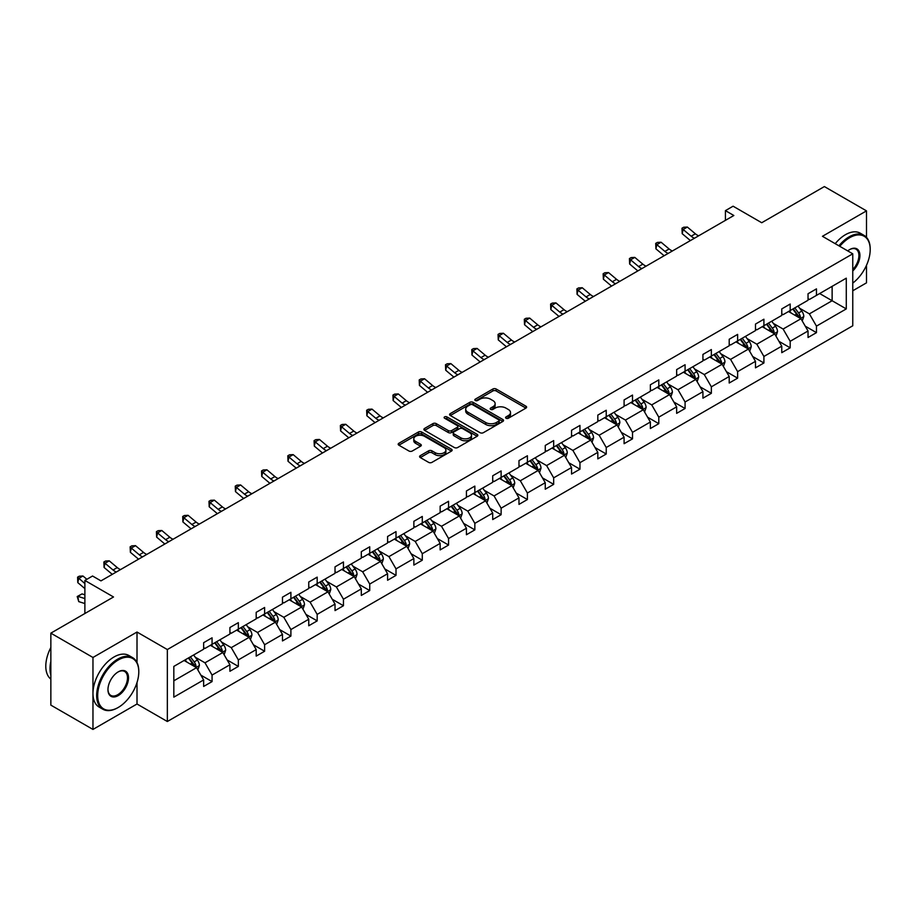 <?xml version="1.0" encoding="UTF-8"?>
<svg xmlns="http://www.w3.org/2000/svg" width="916" height="916" viewBox="0 0 916 916"><rect width="100%" height="100%" fill="white"/><g stroke="black" fill="none" stroke-linecap="round" stroke-linejoin="round"><path stroke-width="1.37" d="M506.056 418.246A1.637 0.95 0 0 0 508.369 418.246L525.944 408.112A2.336 1.351 0 0 0 526.62 407.151A2.336 1.351 0 0 0 525.944 406.2L496.174 389.014A2.336 1.351 0 0 0 492.865 389.014L475.301 399.158A1.637 0.95 0 0 0 474.82 399.823A1.637 0.95 0 0 0 475.301 400.498A1.637 0.95 0 0 0 477.614 400.498L479.892 399.181A7.488 4.317 0 0 1 490.472 399.181L492.957 400.613A7.488 4.317 0 0 1 495.144 403.67A7.488 4.317 0 0 1 492.957 406.727L490.678 408.032A1.637 0.95 0 0 0 490.197 408.708A1.637 0.95 0 0 0 490.678 409.372A1.637 0.95 0 0 0 492.991 409.372L495.27 408.055A7.488 4.317 0 0 1 505.85 408.055L508.334 409.486A7.488 4.317 0 0 1 510.521 412.543A7.488 4.317 0 0 1 508.334 415.601L506.056 416.917A1.637 0.95 0 0 0 505.575 417.582A1.637 0.95 0 0 0 506.056 418.246L506.056 416.917M866.49 237.359L866.49 210.875L824.377 186.566L761.723 222.737L733.086 206.203L725.415 210.634L725.415 220.355M852.762 290.773L866.49 282.849L866.49 265.319M137.011 662.543L137.011 632.04L92.963 657.47L92.963 729.434L50.849 705.125L50.849 633.151L113.515 596.98L84.879 580.446L84.879 613.514M92.963 657.47L50.849 633.151M420.284 455.653A2.336 1.351 0 0 0 419.597 456.603A2.336 1.351 0 0 0 420.284 457.553L428.631 462.374A2.336 1.351 0 0 0 431.94 462.374L451.451 451.119A2.336 1.351 0 0 0 452.138 450.157A2.336 1.351 0 0 0 451.451 449.206L421.692 432.02A2.336 1.351 0 0 0 418.383 432.02L398.872 443.287A2.336 1.351 0 0 0 398.185 444.237A2.336 1.351 0 0 0 398.872 445.199L408.96 451.015A2.336 1.351 0 0 0 412.269 451.015L420.616 446.195A2.336 1.351 0 0 0 421.303 445.245A2.336 1.351 0 0 0 420.616 444.283L415.612 441.397A6.252 3.607 0 0 1 413.78 438.844A6.252 3.607 0 0 1 417.639 435.512A6.252 3.607 0 0 1 424.463 436.291L444.054 447.603A6.252 3.607 0 0 1 445.886 450.157A6.252 3.607 0 0 1 442.027 453.5A6.252 3.607 0 0 1 435.203 452.71L431.94 450.832A2.336 1.351 0 0 0 428.631 450.832L420.284 455.653L420.284 457.553M84.879 580.446L92.55 576.015L100.966 580.881L733.842 215.5L725.415 210.634M137.011 632.04L167.342 649.547L852.762 253.812L852.762 325.787L167.342 721.51L167.342 649.547M866.49 210.875L822.442 236.305L852.762 253.812M480.053 432.684A2.336 1.351 0 0 0 483.362 432.684L502.873 421.429A2.336 1.351 0 0 0 503.56 420.467A2.336 1.351 0 0 0 502.873 419.517L473.114 402.33A2.336 1.351 0 0 0 469.805 402.33L450.294 413.597A2.336 1.351 0 0 0 449.607 414.547A2.336 1.351 0 0 0 450.294 415.509L480.053 432.684M445.245 418.601A1.637 0.95 0 0 1 446.905 418.841L446.905 416.895L477.167 434.356A2.336 1.351 0 0 1 477.843 435.318A2.336 1.351 0 0 1 477.167 436.268L457.656 447.535A2.336 1.351 0 0 1 454.347 447.535L424.577 430.348L424.577 428.436A2.336 1.351 0 0 0 423.902 429.398A2.336 1.351 0 0 0 424.577 430.348M424.577 428.436L432.936 423.616A2.336 1.351 0 0 1 436.234 423.616L448.313 430.589A2.336 1.351 0 0 0 451.611 430.589L457.153 427.394A2.336 1.351 0 0 0 457.84 426.432A2.336 1.351 0 0 0 457.153 425.482L444.592 418.223A1.637 0.95 0 0 1 444.111 417.559A1.637 0.95 0 0 1 445.119 416.688A1.637 0.95 0 0 1 446.905 416.895M173.822 666.413L203.638 649.204L203.638 642.688L212.065 637.822L212.065 644.337L229.916 634.032L229.916 627.517L238.343 622.651L238.343 629.166L256.194 618.861L256.194 612.346L264.621 607.48L264.621 613.995L282.471 603.69L282.471 597.175L290.899 592.308L290.899 598.824L308.749 588.519L308.749 582.004L317.176 577.137L317.176 583.652L335.027 573.347L335.027 566.832L343.454 561.966L343.454 568.481L361.305 558.176L361.305 551.661L369.732 546.795L369.732 553.31L387.582 543.005L387.582 536.478L396.01 531.624L396.01 538.139L413.86 527.834L413.86 521.307L422.287 516.452L422.287 522.967L440.149 512.662L440.149 506.136L448.565 501.281L448.565 507.796L466.427 497.48L466.427 490.965L474.843 486.11L474.843 492.625L492.705 482.308L492.705 475.793L501.121 470.939L501.121 477.454L518.983 467.137L518.983 460.622L527.398 455.767L527.398 462.282L545.26 451.966L545.26 445.451L553.676 440.596L553.676 447.111L571.538 436.795L571.538 430.28L579.954 425.425L579.954 431.94L597.816 421.623L597.816 415.108L606.232 410.254L606.232 416.769L624.094 406.452L624.094 399.937L632.521 395.071L632.521 401.597L650.371 391.281L650.371 384.766L658.799 379.9L658.799 386.426L676.649 376.11L676.649 369.595L685.076 364.728L685.076 371.243L702.927 360.938L702.927 354.423L711.354 349.557L711.354 356.072L729.205 345.767L729.205 339.252L737.632 334.386L737.632 340.901L755.482 330.596L755.482 324.081L763.91 319.215L763.91 325.73L781.76 315.425L781.76 308.91L790.187 304.043L790.187 310.558L808.038 300.253L808.038 293.738L816.465 288.872L816.465 295.387L846.281 278.178L846.281 308.91L816.465 326.119L816.465 332.634L808.038 337.5L808.038 330.985L790.187 341.29L790.187 347.817L781.76 352.671L781.76 346.156L763.91 356.461L763.91 362.988L755.482 367.843L755.482 361.328L737.632 371.633L737.632 378.159L729.205 383.014L729.205 376.499L711.354 386.815L711.354 393.33L702.927 398.185L702.927 391.67L685.076 401.987L685.076 408.502L676.649 413.356L676.649 406.841L658.799 417.158L658.799 423.673L650.371 428.528L650.371 422.013L632.521 432.329L632.521 438.844L624.094 443.699L624.094 437.184L606.232 447.5L606.232 454.015L597.816 458.87L597.816 452.355L579.954 462.672L579.954 469.187L571.538 474.053L571.538 467.526L553.676 477.843L553.676 484.358L545.26 489.224L545.26 482.698L527.398 493.014L527.398 499.529L518.983 504.395L518.983 497.869L501.121 508.185L501.121 514.7L492.705 519.567L492.705 513.052L474.843 523.357L474.843 529.872L466.427 534.738L466.427 528.223L448.565 538.528L448.565 545.043L440.149 549.909L440.149 543.394L422.287 553.699L422.287 560.214L413.86 565.08L413.86 558.565L396.01 568.87L396.01 575.385L387.582 580.252L387.582 573.737L369.732 584.042L369.732 590.557L361.305 595.423L361.305 588.908L343.454 599.213L343.454 605.728L335.027 610.594L335.027 604.079L317.176 614.384L317.176 620.899L308.749 625.765L308.749 619.25L290.899 629.555L290.899 636.07L282.471 640.937L282.471 634.422L264.621 644.727L264.621 651.242L256.194 656.108L256.194 649.593L238.343 659.898L238.343 666.413L229.916 671.279L229.916 664.764L212.065 675.069L212.065 681.584L203.638 686.45L203.638 679.935L173.822 697.145L173.822 666.413M210.371 645.311L222.84 652.513L204.989 662.818L195.234 657.184M204.989 662.818L212.065 675.069M222.84 652.513L229.916 664.764M203.638 647.646L204.989 648.425L212.065 644.337M236.66 630.139L249.118 637.341L231.267 647.646L221.512 642.013M231.267 647.646L238.343 659.898M249.118 637.341L256.194 649.593M229.916 632.475L231.267 633.254L238.343 629.166M262.938 614.968L275.395 622.17L257.545 632.475L247.789 626.842M257.545 632.475L264.621 644.727M275.395 622.17L282.471 634.422M256.194 617.304L257.545 618.082L264.621 613.995M289.216 599.797L301.673 606.999L283.823 617.304L274.067 611.67M283.823 617.304L290.899 629.555M301.673 606.999L308.749 619.25M282.471 602.133L283.823 602.911L290.899 598.824M315.493 584.626L327.951 591.828L310.1 602.133L300.345 596.499M310.1 602.133L317.176 614.384M327.951 591.828L335.027 604.079M308.749 586.961L310.1 587.74L317.176 583.652M341.771 569.454L354.229 576.645L336.378 586.961L326.623 581.328M336.378 586.961L343.454 599.213M354.229 576.645L361.305 588.908M335.027 571.79L336.378 572.569L343.454 568.481M368.049 554.283L380.518 561.474L362.656 571.79L352.912 566.157M362.656 571.79L369.732 584.042M380.518 561.474L387.582 573.737M361.305 556.619L362.656 557.397L369.732 553.31M394.327 539.112L406.796 546.302L388.934 556.619L379.19 550.985M388.934 556.619L396.01 568.87M406.796 546.302L413.86 558.565M387.582 541.448L388.934 542.226L396.01 538.139M420.604 523.941L433.073 531.131L415.211 541.448L405.467 535.814M415.211 541.448L422.287 553.699M433.073 531.131L440.149 543.394M413.86 526.276L415.211 527.055L422.287 522.967M446.882 508.769L459.351 515.96L441.489 526.276L431.745 520.643M441.489 526.276L448.565 538.528M459.351 515.96L466.427 528.223M440.149 511.105L441.489 511.884L448.565 507.796M473.16 493.598L485.629 500.789L467.767 511.105L458.023 505.472M467.767 511.105L474.843 523.357M485.629 500.789L492.705 513.052M466.427 495.934L467.767 496.712L474.843 492.625M499.438 478.427L511.907 485.617L494.045 495.934L484.301 490.3M494.045 495.934L501.121 508.185M511.907 485.617L518.983 497.869M492.705 480.763L494.045 481.53L501.121 477.454M525.715 463.256L538.184 470.446L520.322 480.763L510.578 475.129M520.322 480.763L527.398 493.014M538.184 470.446L545.26 482.698M518.983 465.591L520.322 466.358L527.398 462.282M551.993 448.084L564.462 455.275L546.6 465.591L536.856 459.958M546.6 465.591L553.676 477.843M564.462 455.275L571.538 467.526M545.26 450.409L546.6 451.187L553.676 447.111M578.271 432.913L590.74 440.104L572.889 450.409L563.134 444.787M572.889 450.409L579.954 462.672M590.74 440.104L597.816 452.355M571.538 435.237L572.889 436.016L579.954 431.94M604.549 417.742L617.018 424.932L599.167 435.237L589.412 429.615M599.167 435.237L606.232 447.5M617.018 424.932L624.094 437.184M597.816 420.066L599.167 420.845L606.232 416.769M630.826 402.571L643.295 409.761L625.445 420.066L615.689 414.444M625.445 420.066L632.521 432.329M643.295 409.761L650.371 422.013M624.094 404.895L625.445 405.674L632.521 401.597M657.104 387.388L669.573 394.59L651.723 404.895L641.967 399.273M651.723 404.895L658.799 417.158M669.573 394.59L676.649 406.841M650.371 389.724L651.723 390.502L658.799 386.426M683.382 372.217L695.851 379.419L678 389.724L668.245 384.102M678 389.724L685.076 401.987M695.851 379.419L702.927 391.67M676.649 374.552L678 375.331L685.076 371.243M709.671 357.045L722.129 364.247L704.278 374.552L694.523 368.93M704.278 374.552L711.354 386.815M722.129 364.247L729.205 376.499M702.927 359.381L704.278 360.16L711.354 356.072M735.949 341.874L748.406 349.076L730.556 359.381L720.8 353.759M730.556 359.381L737.632 371.633M748.406 349.076L755.482 361.328M729.205 344.21L730.556 344.989L737.632 340.901M762.227 326.703L774.684 333.905L756.834 344.21L747.078 338.588M756.834 344.21L763.91 356.461M774.684 333.905L781.76 346.156M755.482 329.039L756.834 329.817L763.91 325.73M788.504 311.532L800.962 318.734L783.111 329.039L773.356 323.417M783.111 329.039L790.187 341.29M800.962 318.734L808.038 330.985M781.76 313.867L783.111 314.646L790.187 310.558M819.66 293.544L832.129 300.734L809.389 313.867L799.634 308.245M809.389 313.867L816.465 326.119M846.281 308.91L832.129 300.734L832.129 286.342L846.281 278.178M92.963 729.434L137.011 704.003L167.342 721.51M808.038 298.696L809.389 299.475L816.465 295.387M173.822 680.806L196.562 667.684L184.093 660.482M196.562 667.684L203.638 679.935M805.267 326.176L816.465 332.634M778.989 341.347L790.187 347.817M752.7 356.519L763.91 362.988M726.422 371.69L737.632 378.159M700.145 386.861L711.354 393.33M673.867 402.032L685.076 408.502M647.589 417.204L658.799 423.673M621.311 432.375L632.521 438.844M595.034 447.546L606.232 454.015M568.756 462.717L579.954 469.187M542.478 477.889L553.676 484.358M516.2 493.06L527.398 499.529M489.923 508.231L501.121 514.7M463.645 523.402L474.843 529.872M437.367 538.574L448.565 545.043M411.089 553.745L422.287 560.214M384.812 568.916L396.01 575.385M358.534 584.087L369.732 590.557M332.256 599.259L343.454 605.728M305.978 614.43L317.176 620.899M279.689 629.601L290.899 636.07M253.411 644.772L264.621 651.242M227.134 659.944L238.343 666.413M200.856 675.126L212.065 681.584M137.011 704.003L137.011 682.512M506.708 418.486L508.334 417.547A7.488 4.317 0 0 0 510.521 414.49L510.521 412.543M495.144 403.67L495.144 405.616A7.488 4.317 0 0 1 492.957 408.673L491.331 409.601M525.91 408.124L496.174 390.96A2.336 1.351 0 0 0 492.865 390.96L475.954 400.727M502.838 421.44L473.114 404.277A2.336 1.351 0 0 0 469.805 404.277L450.329 415.52M498.739 421.142A1.637 0.95 0 0 0 499.22 420.467A1.637 0.95 0 0 0 498.739 419.803L472.61 404.723A1.637 0.95 0 0 0 470.297 404.723L467.904 406.109A7.488 4.317 0 0 0 465.706 409.154A7.488 4.317 0 0 0 467.904 412.211L485.755 422.528A7.488 4.317 0 0 0 496.346 422.528L498.739 421.142L498.739 423.089A1.637 0.95 0 0 0 499.22 422.413L499.22 420.467M465.706 409.154L465.706 411.101A7.488 4.317 0 0 0 467.904 414.158L467.904 412.211M498.739 423.089L496.346 424.463A7.488 4.317 0 0 1 485.755 424.463L467.904 414.158M424.612 430.371L432.936 425.562L432.936 423.616M457.84 426.432L457.84 428.379A2.336 1.351 0 0 1 457.153 429.341L451.611 432.535A2.336 1.351 0 0 1 448.313 432.535L436.234 425.562A2.336 1.351 0 0 0 432.936 425.562M446.905 418.841L477.133 436.291M460.828 437.825A6.252 3.607 0 0 0 467.652 438.604A6.252 3.607 0 0 0 471.511 435.272A6.252 3.607 0 0 0 469.679 432.718L462.775 428.722A2.336 1.351 0 0 0 459.466 428.722L453.935 431.928A2.336 1.351 0 0 0 453.248 432.879A2.336 1.351 0 0 0 453.935 433.84L460.828 437.825L460.828 439.76A6.252 3.607 0 0 0 467.652 440.55A6.252 3.607 0 0 0 471.511 437.207L471.511 435.272M453.248 432.879L453.248 434.825A2.336 1.351 0 0 0 453.935 435.776L453.935 433.84M460.828 439.76L453.935 435.776M445.886 450.157L445.886 452.103A6.252 3.607 0 0 1 442.027 455.435A6.252 3.607 0 0 1 435.203 454.657L431.94 452.767A2.336 1.351 0 0 0 428.631 452.767L420.318 457.576M413.78 438.844L413.78 440.791A6.252 3.607 0 0 0 415.612 443.344L415.612 441.397M420.581 446.218L415.612 443.344M451.416 451.13L421.692 433.966A2.336 1.351 0 0 0 418.383 433.966L398.907 445.21M802.244 320.955L803.801 316.478A6.309 3.641 -120 0 0 801.786 311.096L797.996 306.047M791.218 313.1L789.581 310.913M800.034 318.195L800.389 316.741A6.309 3.641 -120 0 0 798.58 312.951L794.802 307.902M793.222 308.806L797.378 314.371A3.217 1.855 60 0 1 797.962 315.344L800.389 316.741M792.775 309.07L796.554 314.119A6.309 3.641 60 0 1 798.134 317.096M694.454 238.229A11.908 6.881 60 0 1 691.168 236.225L683.141 229.481L682.202 233.683L690.229 240.427A17.862 10.316 -120 0 0 690.401 240.576M698.668 235.801A11.908 6.881 60 0 1 695.381 233.798L687.355 227.054L683.141 229.481L681.985 228.221L683.668 227.248L687.355 227.054M682.202 233.683L681.985 228.221M852.762 283.101A29.06 16.774 120 0 0 870.2 249.587A29.06 16.774 120 0 0 849.647 237.713A29.06 16.774 120 0 0 839.789 246.324M838.907 245.82A29.781 17.198 -60 0 1 849.143 236.843A29.781 17.198 -60 0 1 864.028 235.366A29.781 17.198 -60 0 1 870.2 249.003A29.781 17.198 -60 0 1 870.2 249.289M847.724 250.904A14.53 8.393 -60 0 1 849.647 249.587L849.647 249.587A14.53 8.393 -60 0 1 859.803 253.766A14.53 8.393 -60 0 1 852.762 270.953M835.209 243.679A29.781 17.198 -60 0 1 845.434 234.702A29.781 17.198 -60 0 1 860.33 233.225L864.028 235.366M852.762 269.544A13.82 7.981 120 0 0 856.048 249.186A13.82 7.981 120 0 0 849.395 249.736M117.729 707.747L118.233 707.461A29.06 16.774 120 0 0 138.785 671.863A29.06 16.774 120 0 0 118.233 660.001A29.06 16.774 120 0 0 97.68 695.587A29.06 16.774 120 0 0 118.233 707.461L117.729 707.747A29.781 17.198 -60 0 1 102.844 709.224A29.781 17.198 -60 0 1 98.275 685.363A29.781 17.198 -60 0 1 117.729 659.119A29.781 17.198 -60 0 1 132.614 657.642A29.781 17.198 -60 0 1 138.785 671.279A29.781 17.198 -60 0 1 138.785 671.577M118.233 695.587A14.53 8.393 -60 0 1 107.962 689.656A14.53 8.393 -60 0 1 118.233 671.863L118.233 671.863A14.53 8.393 -60 0 1 128.515 677.794A14.53 8.393 -60 0 1 118.233 695.587M107.962 689.359A13.82 7.981 120 0 0 110.825 695.404A13.82 7.981 120 0 0 117.729 694.717A13.82 7.981 120 0 0 126.752 682.546A13.82 7.981 120 0 0 124.633 671.474A13.82 7.981 120 0 0 117.981 672.012M102.844 709.224L99.134 707.083A29.781 17.198 -60 0 1 94.566 683.222A29.781 17.198 -60 0 1 114.019 656.978A29.781 17.198 -60 0 1 128.916 655.513L132.614 657.642M50.849 674.977A29.781 17.198 -60 0 1 50.849 661.363M50.849 679.111A29.781 17.198 -60 0 1 50.849 647.498M775.967 336.126L777.512 331.649A6.309 3.641 -120 0 0 775.508 326.268L771.719 321.218M764.94 328.272L763.303 326.085M773.757 333.367L774.112 331.913A6.309 3.641 -120 0 0 772.303 328.123L768.524 323.073M766.944 323.989L771.1 329.542A3.217 1.855 60 0 1 771.684 330.516L774.112 331.913M766.497 324.241L770.276 329.291A6.309 3.641 60 0 1 771.856 332.268M749.689 351.297L751.235 346.82A6.309 3.641 -120 0 0 749.219 341.439L745.441 336.39M738.662 343.443L737.025 341.256M747.479 348.538L747.834 347.084A6.309 3.641 -120 0 0 746.025 343.294L742.246 338.244M740.666 339.16L744.822 344.714A3.217 1.855 60 0 1 745.406 345.687L747.834 347.084M740.22 339.412L743.998 344.462A6.309 3.641 60 0 1 745.578 347.439M668.176 253.4A11.908 6.881 60 0 1 664.89 251.396L656.864 244.652L655.925 248.854L663.951 255.598A17.862 10.316 -120 0 0 664.123 255.747M672.39 250.973A11.908 6.881 60 0 1 669.104 248.969L661.077 242.225L656.864 244.652L655.707 243.393L657.39 242.419L661.077 242.225M655.925 248.854L655.707 243.393M641.898 268.571A11.908 6.881 60 0 1 638.612 266.567L630.586 259.823L629.647 264.026L637.673 270.77A17.862 10.316 -120 0 0 637.845 270.918M646.112 266.144A11.908 6.881 60 0 1 642.826 264.14L634.799 257.396L630.586 259.823L629.429 258.564L631.113 257.591L634.799 257.396M629.647 264.026L629.429 258.564M723.411 366.469L724.957 361.992A6.309 3.641 -120 0 0 722.942 356.61L719.163 351.561M712.385 358.614L710.747 356.427M721.201 363.709L721.556 362.255A6.309 3.641 -120 0 0 719.747 358.465L715.968 353.416M714.377 354.332L718.545 359.885A3.217 1.855 60 0 1 719.129 360.858L721.556 362.255M713.942 354.584L717.72 359.633A6.309 3.641 60 0 1 719.3 362.61M615.621 283.742A11.908 6.881 60 0 1 612.335 281.75L604.308 274.995L603.369 279.197L611.396 285.941A17.862 10.316 -120 0 0 611.567 286.09M619.834 281.315A11.908 6.881 60 0 1 616.548 279.311L608.522 272.567L604.308 274.995L603.152 273.735L604.835 272.762L608.522 272.567M603.369 279.197L603.152 273.735M697.133 381.64L698.679 377.163A6.309 3.641 -120 0 0 696.664 371.781L692.885 366.732M686.107 373.785L684.458 371.598M694.923 378.88L695.278 377.426A6.309 3.641 -120 0 0 693.469 373.636L689.691 368.587M688.099 369.503L692.267 375.056A3.217 1.855 60 0 1 692.851 376.029L695.278 377.426M687.664 369.755L691.443 374.804A6.309 3.641 60 0 1 693.023 377.781M589.343 298.925A11.908 6.881 60 0 1 586.057 296.921L578.03 290.166L577.091 294.368L585.118 301.112A17.862 10.316 -120 0 0 585.29 301.261M593.557 296.486A11.908 6.881 60 0 1 590.27 294.483L582.232 287.739L578.03 290.166L576.874 288.906L578.557 287.933L582.232 287.739M577.091 294.368L576.874 288.906M670.856 396.811L672.401 392.334A6.309 3.641 -120 0 0 670.386 386.953L666.608 381.915M659.829 388.957L658.18 386.77M668.646 394.052L669.001 392.598A6.309 3.641 -120 0 0 667.192 388.808L663.402 383.758M661.821 384.674L665.989 390.227A3.217 1.855 60 0 1 666.573 391.201L669.001 392.598M661.386 384.926L665.165 389.976A6.309 3.641 60 0 1 666.745 392.953M563.065 314.096A11.908 6.881 60 0 1 559.779 312.093L551.753 305.337L550.814 309.539L558.84 316.295A17.862 10.316 -120 0 0 559.012 316.432M567.279 311.658A11.908 6.881 60 0 1 563.993 309.654L555.955 302.91L551.753 305.337L550.596 304.078L552.279 303.104L555.955 302.91M550.814 309.539L550.596 304.078M644.578 411.982L646.123 407.505A6.309 3.641 -120 0 0 644.108 402.124L640.33 397.086M633.551 404.128L631.903 401.941M642.368 409.223L642.723 407.769A6.309 3.641 -120 0 0 640.914 403.979L637.124 398.929M635.544 399.845L639.712 405.399A3.217 1.855 60 0 1 640.295 406.372L642.723 407.769M635.109 400.097L638.887 405.147A6.309 3.641 60 0 1 640.467 408.124M536.787 329.268A11.908 6.881 60 0 1 533.501 327.264L525.475 320.508L524.536 324.711L532.562 331.466A17.862 10.316 -120 0 0 532.734 331.603M541.001 326.829A11.908 6.881 60 0 1 537.715 324.825L529.677 318.081L525.475 320.508L524.318 319.249L526.002 318.276L529.677 318.081M524.536 324.711L524.318 319.249M618.3 427.154L619.846 422.677A6.309 3.641 -120 0 0 617.831 417.307L614.052 412.257M607.262 419.299L605.625 417.112M616.09 424.394L616.434 422.952A6.309 3.641 -120 0 0 614.636 419.15L610.846 414.101M609.266 415.017L613.434 420.57A3.217 1.855 60 0 1 614.018 421.543L616.434 422.952M608.831 415.269L612.609 420.318A6.309 3.641 60 0 1 614.178 423.295M510.51 344.439A11.908 6.881 60 0 1 507.224 342.435L499.186 335.68L498.258 339.882L506.285 346.637A17.862 10.316 -120 0 0 506.456 346.775M514.723 342A11.908 6.881 60 0 1 511.426 339.996L503.399 333.252L499.186 335.68L498.041 334.42L499.724 333.447L503.399 333.252M498.258 339.882L498.041 334.42M592.022 442.325L593.568 437.848A6.309 3.641 -120 0 0 591.553 432.478L587.774 427.429M580.984 434.482L579.347 432.283M589.812 439.565L590.156 438.123A6.309 3.641 -120 0 0 588.358 434.321L584.568 429.272M582.988 430.188L587.156 435.741A3.217 1.855 60 0 1 587.74 436.714L590.156 438.123M582.553 430.44L586.332 435.489A6.309 3.641 60 0 1 587.9 438.466M484.232 359.61A11.908 6.881 60 0 1 480.946 357.606L472.908 350.851L471.98 355.053L480.007 361.809A17.862 10.316 -120 0 0 480.179 361.946M488.446 357.171A11.908 6.881 60 0 1 485.148 355.168L477.121 348.424L472.908 350.851L471.763 349.591L473.446 348.618L477.121 348.424M471.98 355.053L471.763 349.591M565.745 457.496L567.29 453.019A6.309 3.641 -120 0 0 565.275 447.649L561.497 442.6M554.707 449.653L553.069 447.455M563.535 454.737L563.878 453.294A6.309 3.641 -120 0 0 562.081 449.493L558.291 444.443M556.71 445.359L560.878 450.912A3.217 1.855 60 0 1 561.462 451.886L563.878 453.294M556.275 445.611L560.054 450.661A6.309 3.641 60 0 1 561.623 453.638M539.467 472.667L541.013 468.19A6.309 3.641 -120 0 0 538.997 462.82L535.219 457.771M528.429 464.824L526.792 462.626M537.245 469.908L537.6 468.465A6.309 3.641 -120 0 0 535.791 464.664L532.013 459.614M530.433 460.53L534.601 466.084A3.217 1.855 60 0 1 535.184 467.057L537.6 468.465M529.998 460.782L533.776 465.832A6.309 3.641 60 0 1 535.345 468.809M513.189 487.839L514.735 483.362A6.309 3.641 -120 0 0 512.72 477.992L508.941 472.942M502.151 479.995L500.514 477.797M510.968 485.079L511.323 483.637A6.309 3.641 -120 0 0 509.514 479.835L505.735 474.786M504.155 475.702L508.323 481.255A3.217 1.855 60 0 1 508.907 482.228L511.323 483.637M503.72 475.954L507.498 481.003A6.309 3.641 60 0 1 509.067 483.98M486.911 503.01L488.457 498.533A6.309 3.641 -120 0 0 486.442 493.163L482.663 488.114M475.873 495.167L474.236 492.968M484.69 500.25L485.045 498.808A6.309 3.641 -120 0 0 483.236 495.006L479.457 489.957M477.877 490.873L482.034 496.426A3.217 1.855 60 0 1 482.629 497.399L485.045 498.808M477.442 491.125L481.221 496.174A6.309 3.641 60 0 1 482.789 499.151M460.634 518.181L462.179 513.704A6.309 3.641 -120 0 0 460.164 508.334L456.386 503.285M449.596 510.338L447.958 508.151M458.412 515.422L458.767 513.979A6.309 3.641 -120 0 0 456.958 510.178L453.18 505.128M451.599 506.044L455.756 511.597A3.217 1.855 60 0 1 456.34 512.582L458.767 513.979M451.153 506.296L454.943 511.346A6.309 3.641 60 0 1 456.512 514.323M434.344 533.352L435.901 528.875A6.309 3.641 -120 0 0 433.886 523.505L430.096 518.456M423.318 525.509L421.681 523.322M432.134 530.593L432.489 529.15A6.309 3.641 -120 0 0 430.68 525.349L426.902 520.299M425.322 521.215L429.478 526.769A3.217 1.855 60 0 1 430.062 527.753L432.489 529.15M424.875 521.467L428.665 526.517A6.309 3.641 60 0 1 430.234 529.494M408.067 548.524L409.624 544.047A6.309 3.641 -120 0 0 407.609 538.677L403.819 533.627M397.04 540.68L395.403 538.494M405.857 545.764L406.212 544.322A6.309 3.641 -120 0 0 404.403 540.52L400.624 535.471M399.044 536.387L403.2 541.94A3.217 1.855 60 0 1 403.784 542.925L406.212 544.322M398.597 536.639L402.387 541.688A6.309 3.641 60 0 1 403.956 544.665M381.789 563.695L383.346 559.218A6.309 3.641 -120 0 0 381.331 553.848L377.541 548.798M370.762 555.852L369.125 553.665M379.579 560.935L379.934 559.493A6.309 3.641 -120 0 0 378.125 555.691L374.346 550.642M372.766 551.558L376.923 557.111A3.217 1.855 60 0 1 377.507 558.096L379.934 559.493M372.32 551.81L376.11 556.859A6.309 3.641 60 0 1 377.678 559.848M355.511 578.866L357.068 574.389A6.309 3.641 -120 0 0 355.053 569.019L351.263 563.97M344.485 571.023L342.847 568.836M353.301 576.107L353.656 574.664A6.309 3.641 -120 0 0 351.847 570.863L348.069 565.813M346.488 566.729L350.645 572.282A3.217 1.855 60 0 1 351.229 573.267L353.656 574.664M346.042 566.981L349.832 572.031A6.309 3.641 60 0 1 351.4 575.019M329.233 594.037L330.79 589.56A6.309 3.641 -120 0 0 328.775 584.19L324.985 579.141M318.207 586.194L316.57 584.007M327.023 591.289L327.378 589.835A6.309 3.641 -120 0 0 325.569 586.034L321.791 580.984M320.211 581.9L324.367 587.454A3.217 1.855 60 0 1 324.951 588.438L327.378 589.835M319.764 582.152L323.554 587.202A6.309 3.641 60 0 1 325.123 590.19M457.954 374.781A11.908 6.881 60 0 1 454.668 372.778L446.63 366.022L445.703 370.224L453.729 376.98A17.862 10.316 -120 0 0 453.901 377.117M462.168 372.343A11.908 6.881 60 0 1 458.87 370.339L450.844 363.595L446.63 366.022L445.485 364.763L447.168 363.789L450.844 363.595M445.703 370.224L445.485 364.763M431.676 389.953A11.908 6.881 60 0 1 428.39 387.949L420.352 381.193L419.425 385.396L427.451 392.151A17.862 10.316 -120 0 0 427.623 392.288M435.879 387.514A11.908 6.881 60 0 1 432.592 385.51L424.566 378.766L420.352 381.193L419.207 379.934L420.891 378.961L424.566 378.766M419.425 385.396L419.207 379.934M405.399 405.124A11.908 6.881 60 0 1 402.101 403.12L394.075 396.376L393.147 400.567L401.174 407.322A17.862 10.316 -120 0 0 401.345 407.46M409.601 402.685A11.908 6.881 60 0 1 406.315 400.681L398.288 393.937L394.075 396.376L392.93 395.105L394.613 394.132L398.288 393.937M393.147 400.567L392.93 395.105M379.121 420.295A11.908 6.881 60 0 1 375.823 418.291L367.797 411.547L366.858 415.738L374.896 422.494A17.862 10.316 -120 0 0 375.068 422.631M383.323 417.856A11.908 6.881 60 0 1 380.037 415.864L372.01 409.108L367.797 411.547L366.652 410.276L368.335 409.303L372.01 409.108M366.858 415.738L366.652 410.276M352.843 435.466A11.908 6.881 60 0 1 349.546 433.463L341.519 426.719L340.58 430.909L348.618 437.665A17.862 10.316 -120 0 0 348.79 437.802M357.045 433.028A11.908 6.881 60 0 1 353.759 431.035L345.733 424.28L341.519 426.719L340.374 425.448L342.057 424.474L345.733 424.28M340.58 430.909L340.374 425.448M326.554 450.638A11.908 6.881 60 0 1 323.268 448.634L315.241 441.89L314.303 446.092L322.34 452.836A17.862 10.316 -120 0 0 322.501 452.973M330.768 448.21A11.908 6.881 60 0 1 327.481 446.207L319.455 439.451L315.241 441.89L314.085 440.619L315.78 439.646L319.455 439.451M314.303 446.092L314.085 440.619M300.276 465.809A11.908 6.881 60 0 1 296.99 463.805L288.964 457.061L288.025 461.263L296.063 468.007A17.862 10.316 -120 0 0 296.223 468.145M304.49 463.382A11.908 6.881 60 0 1 301.204 461.378L293.177 454.622L288.964 457.061L287.807 455.79L289.502 454.817L293.177 454.622M288.025 461.263L287.807 455.79M273.999 480.98A11.908 6.881 60 0 1 270.712 478.976L262.686 472.232L261.747 476.435L269.773 483.179A17.862 10.316 -120 0 0 269.945 483.316M278.212 478.553A11.908 6.881 60 0 1 274.926 476.549L266.899 469.793L262.686 472.232L261.529 470.961L263.213 469.988L266.899 469.793M261.747 476.435L261.529 470.961M247.721 496.151A11.908 6.881 60 0 1 244.435 494.148L236.408 487.404L235.469 491.606L243.496 498.35A17.862 10.316 -120 0 0 243.667 498.487M251.934 493.724A11.908 6.881 60 0 1 248.648 491.72L240.622 484.965L236.408 487.404L235.252 486.133L236.935 485.159L240.622 484.965M235.469 491.606L235.252 486.133M221.443 511.323A11.908 6.881 60 0 1 218.157 509.319L210.13 502.575L209.191 506.777L217.218 513.521A17.862 10.316 -120 0 0 217.39 513.658M225.657 508.895A11.908 6.881 60 0 1 222.37 506.892L214.344 500.136L210.13 502.575L208.974 501.304L210.657 500.331L214.344 500.136M209.191 506.777L208.974 501.304M302.956 609.209L304.501 604.732A6.309 3.641 -120 0 0 302.498 599.362L298.708 594.312M291.929 601.365L290.292 599.178M300.746 606.461L301.101 605.007A6.309 3.641 -120 0 0 299.292 601.205L295.513 596.156M293.933 597.072L298.089 602.625A3.217 1.855 60 0 1 298.673 603.61L301.101 605.007M293.486 597.324L297.265 602.373A6.309 3.641 60 0 1 298.845 605.362M195.165 526.494A11.908 6.881 60 0 1 191.879 524.49L183.853 517.746L182.914 521.948L190.94 528.692A17.862 10.316 -120 0 0 191.112 528.83M199.379 524.067A11.908 6.881 60 0 1 196.093 522.063L188.066 515.307L183.853 517.746L182.696 516.475L184.379 515.513L188.066 515.307M182.914 521.948L182.696 516.475M276.678 624.38L278.224 619.914A6.309 3.641 -120 0 0 276.208 614.533L272.43 609.483M265.651 616.537L264.014 614.35M274.468 621.632L274.823 620.178A6.309 3.641 -120 0 0 273.014 616.376L269.235 611.327M267.655 612.243L271.812 617.796A3.217 1.855 60 0 1 272.396 618.781L274.823 620.178M267.209 612.495L270.987 617.544A6.309 3.641 60 0 1 272.567 620.533M168.887 541.665A11.908 6.881 60 0 1 165.601 539.661L157.575 532.917L156.636 537.12L164.662 543.864A17.862 10.316 -120 0 0 164.834 544.001M173.101 539.238A11.908 6.881 60 0 1 169.815 537.234L161.789 530.479L157.575 532.917L156.418 531.646L158.102 530.685L161.789 530.479M156.636 537.12L156.418 531.646M250.4 639.551L251.946 635.086A6.309 3.641 -120 0 0 249.931 629.704L246.152 624.655M239.374 631.708L237.736 629.521M248.19 636.803L248.545 635.349A6.309 3.641 -120 0 0 246.736 631.548L242.958 626.51M241.366 627.414L245.534 632.979A3.217 1.855 60 0 1 246.118 633.952L248.545 635.349M240.931 627.666L244.709 632.716A6.309 3.641 60 0 1 246.29 635.704M142.61 556.836A11.908 6.881 60 0 1 139.324 554.833L131.297 548.089L130.358 552.291L138.385 559.035A17.862 10.316 -120 0 0 138.556 559.184M146.823 554.409A11.908 6.881 60 0 1 143.537 552.405L135.511 545.661L131.297 548.089L130.141 546.829L131.824 545.856L135.511 545.661M130.358 552.291L130.141 546.829M224.122 654.722L225.668 650.257A6.309 3.641 -120 0 0 223.653 644.875L219.874 639.826M213.096 646.879L211.447 644.692M221.912 651.974L222.267 650.52A6.309 3.641 -120 0 0 220.458 646.719L216.68 641.681M215.088 642.585L219.256 648.15A3.217 1.855 60 0 1 219.84 649.123L222.267 650.52M214.653 642.837L218.432 647.887A6.309 3.641 60 0 1 220.012 650.875M116.332 572.008A11.908 6.881 60 0 1 113.046 570.004L105.019 563.26L104.081 567.462L112.107 574.206A17.862 10.316 -120 0 0 112.279 574.355M120.546 569.58A11.908 6.881 60 0 1 117.259 567.577L109.222 560.832L105.019 563.26L103.863 562L105.546 561.027L109.222 560.832M104.081 567.462L103.863 562M197.845 669.894L199.39 665.428A6.309 3.641 -120 0 0 197.375 660.047L193.597 654.997M186.818 662.05L185.169 659.863M195.635 667.146L195.99 665.692A6.309 3.641 -120 0 0 194.181 661.902L190.391 656.852M188.811 657.757L192.978 663.321A3.217 1.855 60 0 1 193.562 664.295L195.99 665.692M188.375 658.02L192.154 663.058A6.309 3.641 60 0 1 193.734 666.047M84.879 603.552L78.742 601.617L77.207 596.522L82.016 593.912L84.879 594.805M82.016 593.912L77.803 596.339L84.879 598.56M77.207 596.522L77.803 596.339L78.742 601.617M86.871 579.29L82.944 576.004L78.742 578.431L77.803 582.633L84.879 588.587M84.879 583.595L77.585 577.172L79.268 576.198L82.944 576.004M77.803 582.633L77.585 577.172M508.334 417.547L508.334 415.601M490.678 409.372L490.678 408.032M492.957 408.673L492.957 406.727M475.301 400.498L475.301 399.158M492.865 390.96L492.865 389.014M496.174 390.96L496.174 389.014M525.944 408.112L525.944 406.2M450.294 415.509L450.294 413.597M469.805 404.277L469.805 402.33M473.114 404.277L473.114 402.33M502.873 421.429L502.873 419.517M485.755 424.463L485.755 422.528M496.346 424.463L496.346 422.528M436.234 425.562L436.234 423.616M448.313 432.535L448.313 430.589M451.611 432.535L451.611 430.589M457.153 429.341L457.153 427.394M477.167 436.268L477.167 434.356M428.631 452.767L428.631 450.832M431.94 452.767L431.94 450.832M435.203 454.657L435.203 452.71M420.616 446.195L420.616 444.283M398.872 445.199L398.872 443.287M418.383 433.966L418.383 432.02M421.692 433.966L421.692 432.02M451.451 451.119L451.451 449.206M800.515 318.47L803.756 316.593M798.58 312.951L801.786 311.096M794.767 315.15L796.554 314.119M691.168 236.225L695.381 233.798M774.238 333.642L777.478 331.764M772.303 328.123L775.508 326.268M768.49 330.321L770.276 329.291M747.96 348.813L751.2 346.935M746.025 343.294L749.219 341.439M742.212 345.492L743.998 344.462M664.89 251.396L669.104 248.969M638.612 266.567L642.826 264.14M721.682 363.984L724.922 362.118M719.747 358.465L722.942 356.61M715.934 360.664L717.72 359.633M612.335 281.75L616.548 279.311M695.393 379.155L698.645 377.289M693.469 373.636L696.664 371.781M689.645 375.835L691.443 374.804M586.057 296.921L590.27 294.483M669.115 394.327L672.367 392.46M667.192 388.808L670.386 386.953M663.367 391.006L665.165 389.976M559.779 312.093L563.993 309.654M642.837 409.498L646.089 407.631M640.914 403.979L644.108 402.124M637.089 406.177L638.887 405.147M533.501 327.264L537.715 324.825M616.56 424.669L619.811 422.803M614.636 419.15L617.831 417.307M610.812 421.349L612.609 420.318M507.224 342.435L511.426 339.996M590.282 439.84L593.522 437.974M588.358 434.321L591.553 432.478M584.534 436.52L586.332 435.489M480.946 357.606L485.148 355.168M564.004 455.012L567.244 453.145M562.081 449.493L565.275 447.649M558.256 451.691L560.054 450.661M537.726 470.183L540.967 468.316M535.791 464.664L538.997 462.82M531.978 466.862L533.776 465.832M511.449 485.354L514.689 483.488M509.514 479.835L512.72 477.992M505.701 482.045L507.498 481.003M485.171 500.525L488.411 498.659M483.236 495.006L486.442 493.163M479.423 497.216L481.221 496.174M458.893 515.697L462.133 513.83M456.958 510.178L460.164 508.334M453.145 512.388L454.943 511.346M432.615 530.868L435.856 529.001M430.68 525.349L433.886 523.505M426.867 527.559L428.665 526.517M406.338 546.039L409.578 544.173M404.403 540.52L407.609 538.677M400.59 542.73L402.387 541.688M380.06 561.222L383.3 559.344M378.125 555.691L381.331 553.848M374.312 557.901L376.11 556.859M353.782 576.393L357.022 574.515M351.847 570.863L355.053 569.019M348.034 573.072L349.832 572.031M327.504 591.564L330.745 589.686M325.569 586.034L328.775 584.19M321.756 588.244L323.554 587.202M454.668 372.778L458.87 370.339M428.39 387.949L432.592 385.51M402.101 403.12L406.315 400.681M375.823 418.291L380.037 415.864M349.546 433.463L353.759 431.035M323.268 448.634L327.481 446.207M296.99 463.805L301.204 461.378M270.712 478.976L274.926 476.549M244.435 494.148L248.648 491.72M218.157 509.319L222.37 506.892M301.227 606.736L304.467 604.858M299.292 601.205L302.498 599.362M295.479 603.415L297.265 602.373M191.879 524.49L196.093 522.063M274.949 621.907L278.189 620.029M273.014 616.376L276.208 614.533M269.201 618.586L270.987 617.544M165.601 539.661L169.815 537.234M248.671 637.078L251.911 635.2M246.736 631.548L249.931 629.704M242.923 633.758L244.709 632.716M139.324 554.833L143.537 552.405M222.382 652.249L225.634 650.371M220.458 646.719L223.653 644.875M216.634 648.929L218.432 647.887M113.046 570.004L117.259 567.577M196.104 667.42L199.356 665.543M194.181 661.902L197.375 660.047M190.356 664.1L192.154 663.058M870.2 249.587L870.2 249.003M138.785 671.863L138.785 671.279"/></g></svg>
